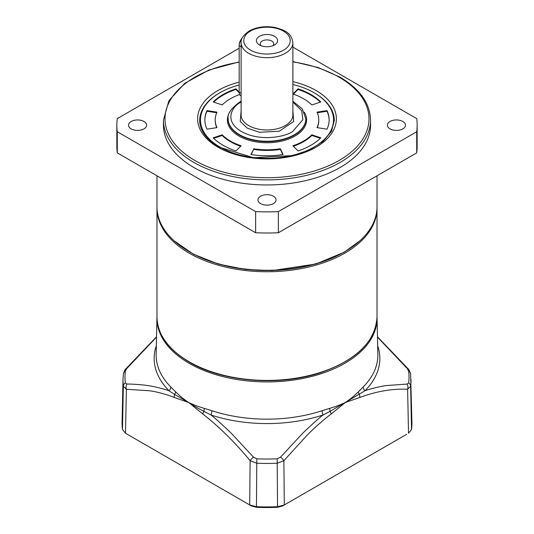 <?xml version="1.0" encoding="UTF-8"?>
<svg xmlns="http://www.w3.org/2000/svg" width="534" height="534" viewBox="0 0 534 534"><rect width="100%" height="100%" fill="white"/><g stroke="black" fill="none" stroke-linecap="round" stroke-linejoin="round"><path stroke-width="0.8" d="M242.196 38.061A6.989 4.038 120 0 0 239.179 45.063L239.179 92.202A7.763 4.486 -60 0 0 240.787 95.76L241.114 95.946M241.114 46.818L239.179 45.697A7.763 4.486 -60 0 1 241.975 38.555M305.828 118.835L305.828 119.256A38.828 22.421 180 0 1 281.859 139.968A38.828 22.421 180 0 1 239.539 135.109A38.828 22.421 180 0 1 228.172 119.256L228.172 118.835A38.828 22.421 180 0 0 252.141 139.548A38.828 22.421 180 0 0 294.461 134.688A38.828 22.421 180 0 0 305.828 118.835L302.337 108.983L292.886 101.22M304.28 112.167A39.609 22.869 180 0 1 288.206 139.207A39.609 22.869 180 0 1 238.992 136.063A39.609 22.869 180 0 1 229.72 112.167M235.935 150.955A62.131 35.871 180 0 1 223.065 145.255A62.131 35.871 180 0 1 213.193 137.825L222.164 134.835A51.778 29.891 0 0 0 230.388 141.029A51.778 29.891 0 0 0 241.114 145.775L235.935 150.955M222.164 134.835L222.164 135.469A51.778 29.891 0 0 0 230.388 141.664A51.778 29.891 0 0 0 240.64 146.249M239.179 84.999A66.53 38.415 0 0 0 219.955 92.729L219.955 92.729A66.53 38.415 0 0 0 219.955 147.05A66.53 38.415 0 0 0 314.045 147.05A66.53 38.415 0 0 0 314.045 92.729A66.53 38.415 0 0 0 292.886 84.505M219.407 93.049L219.955 92.729L219.407 93.049A67.311 38.862 0 0 0 199.689 120.524A67.311 38.862 180 0 1 219.681 92.889M334.311 120.524A67.311 38.862 0 0 0 314.593 93.049L314.593 93.049A67.311 38.862 180 0 1 334.311 120.524L331.521 131.257L323.217 141.31L309.954 149.7L292.886 155.561L253.63 157.744L218.98 147.057C206.257 139.394 199.829 130.55 199.689 120.524M292.886 145.775A51.778 29.891 0 0 0 311.836 134.835L320.807 137.825A62.131 35.871 180 0 1 298.065 150.955L292.886 145.775M253.597 148.766A51.778 29.891 0 0 0 280.403 148.766L283.08 154.54A62.131 35.871 180 0 1 250.92 154.54L253.597 149.4A51.778 29.891 0 0 0 280.403 149.4L280.403 148.766M317.009 127.626A51.778 29.891 0 0 0 318.778 119.89A51.778 29.891 0 0 0 317.009 112.153L327.015 110.605A62.131 35.871 180 0 1 329.131 119.89A62.131 35.871 180 0 1 327.015 129.175L317.009 127.626M311.836 104.944A51.778 29.891 0 0 0 292.886 94.004L298.065 88.824A62.131 35.871 180 0 1 320.807 101.954L311.836 104.944M239.653 94.511A51.778 29.891 0 0 0 222.164 104.944L213.193 101.954A62.131 35.871 180 0 1 235.935 88.824L239.179 92.068M216.991 112.153A51.778 29.891 0 0 0 215.222 119.89A51.778 29.891 0 0 0 216.991 127.626L206.985 129.175A62.131 35.871 180 0 1 204.869 119.89A62.131 35.871 180 0 1 206.985 110.605L216.991 112.153M320.327 138.299L311.836 135.469L311.836 134.835M293.36 146.249A51.778 29.891 0 0 0 311.836 135.469M282.806 154.58L280.403 149.4M253.597 149.4L251.194 154.58M327.015 110.605L327.015 111.239L317.276 112.747M317.276 127.666A51.778 29.891 0 0 0 318.778 120.524L318.778 119.89M329.131 120.21A62.131 35.871 0 0 0 327.015 111.239M298.065 88.824L298.065 89.458L293.36 94.164M320.327 102.114A62.131 35.871 0 0 0 298.065 89.458M239.192 92.722L235.935 89.458L235.935 88.824M235.935 89.458A62.131 35.871 0 0 0 213.673 102.114M215.222 119.89L215.222 120.524A51.778 29.891 0 0 0 216.724 127.666M216.724 112.747L206.985 111.239L206.985 110.605M206.985 111.239A62.131 35.871 0 0 0 204.869 120.21M222.164 135.469L213.673 138.299M272.814 45.75A6.728 3.885 -0 0 0 273.728 43.795A6.728 3.885 -0 0 0 271.759 41.051A6.728 3.885 -0 0 0 262.241 41.051A6.728 3.885 -0 0 0 260.272 43.795A6.728 3.885 -0 0 0 261.186 45.75M259.497 44.963A10.613 6.128 -0 0 0 274.503 44.956A10.613 6.128 -0 0 0 274.503 36.292A10.613 6.128 -0 0 0 259.497 36.292A10.613 6.128 -0 0 0 259.497 44.956A10.613 6.128 -0 0 0 259.497 44.963M156.976 175.793L156.976 206.765A110.024 63.519 0 0 0 189.203 251.681A110.024 63.519 0 0 0 344.797 251.681L344.797 251.681A110.024 63.519 0 0 0 377.024 206.765L377.024 175.793M189.203 251.681L189.93 252.101A108.989 62.925 0 0 0 344.063 252.101L344.797 251.681L344.07 252.101A108.989 62.925 0 0 0 344.07 252.101L344.07 252.101M390.034 128.874A9.058 5.233 180 0 1 387.377 125.176A9.058 5.233 180 0 1 392.971 120.344A9.058 5.233 180 0 1 402.843 121.478A9.058 5.233 180 0 1 405.5 125.176A9.058 5.233 180 0 1 399.906 130.009A9.058 5.233 180 0 1 390.034 128.874M131.157 128.874A9.058 5.233 180 0 1 128.5 125.176A9.058 5.233 180 0 1 134.094 120.344A9.058 5.233 180 0 1 143.966 121.478A9.058 5.233 180 0 1 146.623 125.176A9.058 5.233 180 0 1 141.029 130.009A9.058 5.233 180 0 1 131.157 128.874M260.592 203.608A9.058 5.233 180 0 1 257.942 199.903A9.058 5.233 180 0 1 263.536 195.07A9.058 5.233 180 0 1 273.408 196.205A9.058 5.233 180 0 1 276.058 199.903A9.058 5.233 180 0 1 270.464 204.736A9.058 5.233 180 0 1 260.592 203.608M370.549 120.103L370.549 125.176A103.549 59.781 180 0 1 306.629 180.405A103.549 59.781 180 0 1 193.782 167.449A103.549 59.781 180 0 1 163.451 125.176L163.451 120.103A103.549 59.781 180 0 0 193.782 162.376A103.549 59.781 180 0 0 306.629 175.339A103.549 59.781 180 0 0 370.549 120.103C370.042 103.229 359.829 88.898 339.898 77.116L318.164 67.524L292.886 61.57M292.886 47.119L416.714 118.608A150.147 86.688 180 0 1 417.147 125.176L417.147 146.309A150.147 86.688 180 0 1 416.714 152.878L278.368 232.751A150.147 86.688 180 0 1 255.632 232.751L117.286 152.878A150.147 86.688 180 0 1 116.853 146.309L116.853 125.176A150.147 86.688 180 0 1 117.286 118.608L239.179 48.24M117.286 152.878L117.286 131.738A150.147 86.688 180 0 1 116.853 125.176M117.286 131.738L255.632 211.611L255.632 232.751M278.368 232.751L278.368 211.611A150.147 86.688 180 0 1 255.632 211.611M278.368 211.611L416.714 131.738L416.714 152.878M417.147 125.176A150.147 86.688 180 0 1 416.714 131.738M156.976 316.589A110.064 63.546 0 0 0 156.943 317.603A110.064 63.546 0 0 0 189.169 363.32A110.064 63.546 0 0 0 309.747 376.944A110.064 63.546 0 0 0 377.057 317.603A110.064 63.546 0 0 0 377.024 316.589M156.943 317.603L156.155 354.376A110.852 64 0 0 0 170.8 386.97L175.646 391.856C179.951 395.988 182.174 398.01 188.582 402.456L174.224 397.476C167.522 394.679 156.983 391.736 149.694 390.781L126.384 389.259L123.361 386.256A144.006 83.144 180 0 1 123 379.267L122.086 422.214A144.928 83.671 180 0 0 122.473 429.456L123.361 386.256A5.18 4.219 -7.1 0 1 125.343 382.911A142.017 81.996 180 0 1 125.343 371.163L126.872 368.433L156.522 337.101M406.741 434.269L282.506 505.992L277.56 507.3A142.384 82.203 180 0 1 256.44 507.3L251.494 505.992L127.259 434.269M282.506 505.992L406.721 434.276M377.465 336.78L407.849 368.533C408.77 369.141 409.691 370.956 410.613 373.987L411.914 422.214A144.928 83.671 180 0 1 411.527 429.456L408.523 433.234L407.616 389.259C392.35 388.552 376.403 391.295 359.776 397.476L345.418 402.456L331.147 414.01C324.478 418.93 314.032 428.101 306.85 435.497L283.888 460.688L277.32 463.225A144.006 83.144 180 0 1 256.68 463.225L250.112 460.688C235.127 442.519 219.374 426.96 202.853 414.01L188.582 402.456C195.137 405.493 198.174 406.514 204.195 408.343L211.918 410.706A110.852 64 0 0 0 322.082 410.706L329.805 408.343C335.819 406.514 338.863 405.493 345.418 402.456C351.826 398.01 354.042 395.994 358.354 391.856L363.2 386.97A110.852 64 0 0 0 377.845 354.376L377.057 317.603M127.279 434.276L125.477 433.234L122.473 429.456M174.224 397.476A5.18 3.391 -68.1 0 1 174.631 394.459L169.071 390.795C164.699 389.039 151.963 385.969 147.531 385.555C144.227 384.887 130.823 383.879 126.872 384.066A5.18 3.992 -90.4 0 0 126.384 389.259L125.477 433.234L251.494 505.992M331.147 414.01A5.18 2.523 -127 0 0 330.112 411.347L323.07 414.965C318.671 418.276 305.795 429.99 301.33 434.716L280.537 457.151A5.18 1.355 40.5 0 1 283.888 460.688L284.302 504.95L277.753 506.686A144.928 83.671 180 0 1 256.247 506.686L249.698 504.95L250.112 460.688A5.18 1.355 -40.5 0 1 253.463 457.151L232.691 434.736C230.02 431.759 214.641 417.568 210.93 414.965L203.888 411.347C199.943 409.471 191.559 404.498 188.582 402.456L174.631 394.459A5.18 3.151 -45.1 0 0 175.646 391.856M411.527 429.456L410.639 386.256L407.616 389.259A5.18 3.992 -89.6 0 0 407.128 384.066L386.489 385.555C383.879 385.641 368.567 389.139 364.929 390.795L330.112 411.347A5.18 2.69 -106.1 0 1 329.805 408.343M359.776 397.476A5.18 3.391 -111.9 0 0 359.369 394.459A5.18 3.151 -134.9 0 1 358.354 391.856M411 379.267A144.006 83.144 180 0 1 410.639 386.256A5.18 4.219 -172.9 0 0 408.657 382.911L407.128 384.066M407.849 368.533A5.18 1.308 138.8 0 0 407.128 368.433L408.657 371.163A142.017 81.996 180 0 1 408.657 382.911M377.478 337.101L407.128 368.433M156.535 336.78L126.151 368.533A5.18 1.308 41.2 0 1 126.872 368.433M126.872 384.066L125.343 382.911M202.853 414.01A5.18 2.523 -53 0 1 203.888 411.347A5.18 2.69 -73.9 0 0 204.195 408.343M256.44 507.3L256.827 458.819L253.463 457.151M280.537 457.151L277.173 458.819A142.017 81.996 180 0 1 256.827 458.819M170.8 386.97A5.18 3.671 -44.8 0 1 169.071 390.795A112.841 65.148 180 0 1 156.342 345.672M377.658 345.672A112.841 65.148 180 0 1 364.929 390.795A5.18 3.671 44.8 0 1 363.2 386.97M322.082 410.706A5.18 2.103 -108.3 0 0 323.07 414.965A112.841 65.148 180 0 1 210.93 414.965A5.18 2.103 108.3 0 0 211.918 410.706M241.114 93.317L239.179 92.202M156.976 316.889A110.024 63.519 0 0 0 189.203 361.805A110.024 63.519 0 0 0 344.797 361.805A110.024 63.519 0 0 0 377.024 316.889L377.024 208.247A110.024 63.519 180 0 1 344.797 253.163A110.024 63.519 180 0 1 224.894 266.927A110.024 63.519 180 0 1 156.976 208.247L156.976 316.889C157.47 334.558 168.263 349.65 189.363 362.159C222.978 382.197 279.996 386.596 321.488 372.378C357.039 359.762 375.549 341.266 377.024 316.889M359.943 240.754L344.25 252.208L315.868 264.023L272.08 270.611L245.453 269.443L218.199 264.043L193.388 254.211L174.057 240.754M292.886 102.074L301.75 110.772L302.858 119.763L292.625 131.518C286.164 136.437 260.692 142.264 241.375 131.518C222.751 120.364 232.844 105.659 241.375 101.927M241.114 115.03A25.886 14.945 0 0 0 248.697 125.597A25.886 14.945 0 0 0 285.303 125.597A25.886 14.945 0 0 0 292.886 115.03L292.886 42.74A25.886 14.945 180 0 1 285.303 53.307A25.886 14.945 180 0 1 257.094 56.551A25.886 14.945 180 0 1 241.114 42.74L241.114 115.03M241.114 110.625L240.26 121.438L247.229 128.133L259.497 132.272L279.229 131.237L293.72 121.472L292.886 110.625M250.526 31.112C254.685 27.948 271.058 24.204 283.474 31.112C295.442 38.288 288.954 47.74 283.474 50.136C279.315 53.3 262.942 57.051 250.526 50.136C238.558 42.967 245.046 33.515 250.526 31.112M292.886 61.877A101.994 58.887 180 0 1 339.123 77.196A101.994 58.887 180 0 1 339.123 160.474A101.994 58.887 180 0 1 194.877 160.474A101.994 58.887 180 0 1 239.179 62.178M292.886 81.669A69.38 40.057 180 0 1 316.061 90.513A69.38 40.057 180 0 1 316.061 147.157A69.38 40.057 180 0 1 217.939 147.157A69.38 40.057 180 0 1 239.179 82.143M277.56 507.3L277.173 458.819M410.613 373.987A5.18 4.219 172.9 0 0 408.657 371.163M126.151 368.533C125.183 369.214 124.262 371.037 123.387 373.987L123.387 373.987A5.18 4.219 7.1 0 1 125.343 371.163M314.045 92.729L314.593 93.049M377.024 208.247L377.017 207.499M156.983 207.499L156.976 208.247M241.114 101.22L240.08 101.794C231.102 108.315 227.13 113.996 228.172 118.835M292.886 42.74C291.29 32.02 284.035 30.104 274.897 27.448C265.291 25.792 256.741 26.974 249.231 30.985C243.297 35.144 240.587 39.062 241.114 42.74M239.179 61.877L208.927 70.021L184.684 83.364L168.938 100.619L163.451 120.103M123.387 373.987L123 379.267"/></g></svg>
